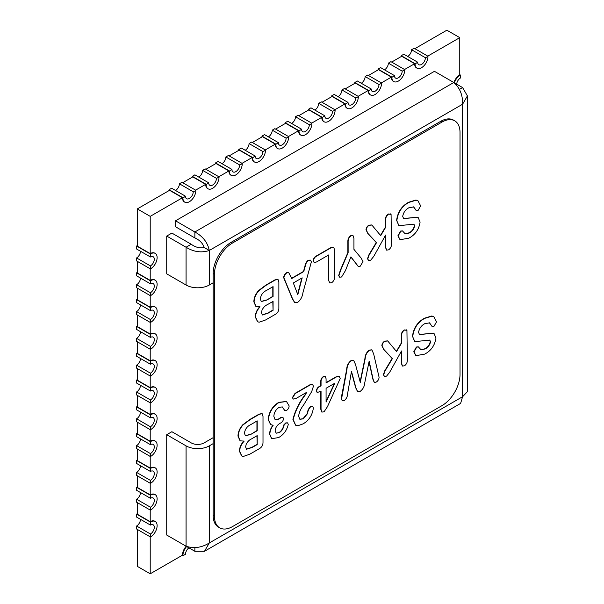 <?xml version="1.0" encoding="UTF-8"?>
<svg xmlns="http://www.w3.org/2000/svg" width="604" height="604" viewBox="0 0 604 604"><rect width="100%" height="100%" fill="white"/><g stroke="black" fill="none" stroke-linecap="round" stroke-linejoin="round"><path stroke-width="0.91" d="M460.021 132.518A25.534 14.745 120 0 0 454.729 120.823A25.534 14.745 120 0 0 441.962 122.091L232.502 243.019A25.534 14.745 120 0 0 214.443 274.299L214.443 516.163A25.534 14.745 120 0 0 219.735 527.851A25.534 14.745 120 0 0 232.502 526.59L441.962 405.654A25.534 14.745 120 0 0 460.021 374.382L460.021 132.518M255.9 306.5L253.846 301.811C253.959 297.787 255.552 294.02 258.64 290.516L265.881 285.111L274.956 279.871L277.87 279.335M257.538 321.668L255.266 316.919C255.386 313.25 256.896 309.844 259.788 306.704M294.669 302.619L292.283 298.625L283.638 277.613C283.88 275.515 284.854 273.884 286.568 272.721L288.584 272.547M291.619 278.293L303.495 271.438L304.914 266.364C305.292 263.744 306.409 261.691 308.251 260.203L310.433 260.12M329.595 282.868L328.523 279.984L328.523 255.047M314.027 262.325L313.197 260.671C313.431 258.565 314.442 257.017 316.239 256.036L330.773 247.648L333.582 247.142M339.524 277.115L338.67 275.53L340.384 270.154L347.874 252.563L347.874 241.592C347.783 239.161 348.757 237.176 350.788 235.643L352.879 235.484M358.263 266.477L350.871 256.994M386.492 250.033L385.405 247.112L385.405 235.484M368.41 260.399L367.526 258.678L368.893 254.85L376.262 242.536L367.776 233.378L365.979 229.724C366.228 227.7 367.202 226.19 368.893 225.186L371.709 224.945M380.505 235.401L385.405 227.119L385.405 219.947C385.314 217.493 386.288 215.5 388.334 213.967L390.818 214.277M391.075 214.428L391.468 243.956C391.573 246.379 390.622 248.35 388.599 249.86L386.613 250.116L385.662 247.262L385.662 235.016L373.763 256.375L370.705 260.188L368.531 260.483L367.783 258.829L369.15 255.001L376.519 242.68L368.032 233.529L366.235 229.875C366.485 227.851 367.459 226.341 369.15 225.337L371.845 225.02L380.709 235.643L385.662 227.27L385.662 220.09C385.571 217.644 386.545 215.651 388.599 214.11L391.075 214.428L390.448 213.876M398.814 225.594L396.624 220.324C397.659 212.155 401.652 206.138 408.598 202.264L415.96 200.03L417.832 200.687M416.262 210.607L413.521 206.855M403.51 218.535L417.915 217.161M399.976 239.637L397.893 235.824L400.512 231.09L402.37 230.879M405.058 233.778L409.029 232.85C411.845 231.407 413.649 229.022 414.427 225.7L413.793 224.099M240.037 440.761L237.984 436.073C238.089 432.049 239.69 428.281 242.778 424.778L250.011 419.372L259.093 414.133L262.008 413.597M241.668 455.929L239.403 451.18C239.524 447.511 241.034 444.106 243.925 440.965M276.088 433.136L278.889 432.638C281.502 430.946 283.163 428.357 283.865 424.854L285.82 422.883L287.489 422.853M271.589 438.595L269.565 434.193C269.678 431.173 270.788 428.153 272.895 425.133M270.539 424.521L268.161 419.47C268.954 411.951 272.487 406.235 278.761 402.332L286.387 401.479M284.809 410.569L282.136 406.824M275.016 419.652L278.519 419.002L280.883 417.447L282.778 417.205M295.537 425.156L292.925 419.486C295.039 410.848 299.176 402.468 305.337 394.336L306.334 392.215M293.144 399.002L292.419 397.553L295.016 393.393L309.935 384.778L312.51 384.476M299.773 419.199L302.997 418.723L307.202 413.559C307.602 410.622 308.78 408.191 310.735 406.281L312.547 406.175M317.092 392.441L316.443 390.833C316.685 388.75 317.719 387.262 319.539 386.379L320.784 385.662L320.784 381.479C320.739 379.44 321.577 377.817 323.299 376.617L325.178 376.473M326.077 382.611L336.058 376.843L339.199 376.307M321.789 412.034L320.784 409.263L320.784 391.324M342.189 400.626L341.298 398.783L341.743 395.446L346.696 369.308C346.855 365.714 348.266 362.83 350.939 360.656L353.567 360.399M360.127 381.758L364.907 358.64C365.141 355.099 366.568 352.26 369.187 350.124L371.77 349.822M374.238 382.355L372.796 378.987L369.052 361.698M357.553 391.603L355.62 387.602L351.392 371.86M402.355 365.979L401.267 363.057L401.267 351.422M384.272 376.345L383.389 374.623L384.756 370.796L392.132 358.482L383.638 349.323L381.841 345.669C382.09 343.646 383.064 342.136 384.756 341.132L387.579 340.89M396.367 351.347L401.267 343.064L401.267 335.884C401.177 333.438 402.151 331.445 404.204 329.905L406.681 330.222M406.937 330.373L407.33 359.901C407.443 362.325 406.484 364.288 404.461 365.798L402.483 366.062L401.524 363.208L401.524 350.962L389.633 372.321L386.568 376.126L384.401 376.428L383.653 374.774L385.02 370.947L392.389 358.625L383.895 349.474L382.106 345.82C382.347 343.797 383.321 342.287 385.02 341.283L387.708 340.958L396.571 351.588L401.524 343.215L401.524 336.035C401.434 333.589 402.407 331.596 404.461 330.056L406.937 330.373L406.318 329.814M414.676 341.539L412.494 336.269C413.521 328.1 417.515 322.075 424.461 318.21L431.822 315.975L433.695 316.632M432.124 326.545L429.384 322.793M419.372 334.48L433.778 333.106M415.839 355.575L413.763 351.77L416.375 347.036L418.232 346.824M420.928 349.716L424.891 348.795C427.715 347.345 429.512 344.967 430.29 341.645L429.663 340.044M454.729 120.823L453.438 120.083A25.534 14.745 120 0 0 440.671 121.344L231.211 242.279A25.534 14.745 120 0 0 213.152 273.552L213.152 282.785L209.286 285.02A16.414 9.475 180 0 1 186.07 285.02L166.719 273.854L166.719 236.066L186.07 247.232C193.808 251.981 201.547 253.053 209.286 250.471C207.655 242.468 202.853 236.307 194.873 231.981L194.873 237.938L175.53 226.764L175.53 220.807L194.873 231.981L453.793 82.499C459.901 87.905 462.838 95.145 462.596 104.22L467.405 95.9L462.596 87.58L459.38 89.437M194.873 547.571L194.873 551.293L204.484 551.293L209.286 542.973C201.547 547.715 193.808 548.794 186.07 546.205L166.719 535.038L166.719 434.699L186.07 445.865A16.414 9.475 0 0 0 209.286 445.865L213.152 443.63L213.152 515.416A25.534 14.745 120 0 0 218.444 527.111L219.735 527.851M186.07 285.02L186.07 247.232L191.226 244.258C195.53 247.368 199.826 248.448 204.129 247.489L209.286 250.471L209.286 285.02M191.226 244.258L171.883 233.084L166.719 236.066M166.719 434.699L171.883 431.717L191.226 442.891A9.12 5.262 0 0 0 204.129 442.891L213.152 437.674M204.129 247.489C202.808 243.284 199.72 240.105 194.873 237.938M175.53 220.807L434.442 71.325L462.596 87.58M467.405 95.9L467.405 391.634L462.596 396.722L460.603 403.427L204.484 551.293M194.873 551.293L175.53 540.119M213.152 282.785L213.152 443.63M412.751 336.42C413.785 328.244 417.772 322.226 424.718 318.361L432.086 316.126L433.823 316.707L436.533 321.841L433.906 326.477L432.253 326.628L429.519 322.868L424.793 323.676C421.411 325.465 419.335 328.342 418.549 332.321L419.493 334.556L433.906 333.174L435.967 338.021C434.797 345.435 431.045 350.803 424.695 354.118L415.967 355.658L414.019 351.921L416.639 347.179L418.361 346.885L421.056 349.799L425.148 348.938C427.972 347.496 429.769 345.118 430.546 341.796L429.799 340.112L414.805 341.615L412.494 336.269M351.196 360.807L353.695 360.467L355.477 364.386L360.286 382.37L365.163 358.791C365.397 355.25 366.824 352.411 369.444 350.275L371.905 349.89L373.687 354.019L379.086 377.266C378.927 379.335 377.983 380.935 376.262 382.083L374.359 382.445L373.061 379.131L369.157 361.162L364.793 382.604C364.544 386.266 363.042 389.165 360.286 391.301L357.681 391.686L355.884 387.753L351.483 371.369L347.579 393.846C347.504 396.586 346.439 398.806 344.378 400.49L342.317 400.701L341.554 398.934L346.953 369.459C347.111 365.865 348.531 362.981 351.196 360.807L350.939 360.656M323.563 376.76L325.314 376.541L326.077 378.723L326.077 382.906L336.315 376.994L339.335 376.375L340.195 378.534L327.466 406.666L324.106 411.747L321.909 412.117L321.049 409.414L321.049 391.173L317.213 392.532L316.7 390.984C316.941 388.901 317.976 387.413 319.803 386.53L321.049 385.813L321.049 381.63C320.996 379.591 321.834 377.968 323.563 376.76L323.299 376.617M334.85 383.2L326.077 388.266L326.077 402.121L334.85 383.2M326.077 401.411L334.405 383.464M292.676 397.696L295.273 393.544L310.192 384.929L312.646 384.544L313.438 386.25L311.679 391.619L303.661 404.922C300.807 408.553 299.116 412.351 298.603 416.315L299.901 419.282L303.253 418.874L307.459 413.71C307.859 410.773 309.037 408.342 310.992 406.432L312.683 406.243L313.355 408.002C312.427 415.076 309.014 420.361 303.132 423.857L297.832 425.76L295.658 425.231L293.189 419.637C295.296 410.999 299.433 402.611 305.594 394.488L306.598 392.366L295.945 398.519L293.265 399.085L292.419 397.553M279.146 432.789C281.758 431.097 283.419 428.5 284.122 424.997L286.085 423.034L287.625 422.921L288.267 424.461C286.787 430.478 283.555 434.85 278.572 437.59L271.717 438.67L269.822 434.344C269.935 431.324 271.045 428.304 273.151 425.284L270.668 424.597L268.425 419.621C269.21 412.102 272.744 406.386 279.018 402.475L286.515 401.547L289.142 405.918C289.006 407.889 288.116 409.399 286.47 410.471L284.673 410.373L282.264 406.892L278.988 407.413C275.839 409.557 274.125 412.524 273.839 416.307L275.145 419.735L278.776 419.146L281.139 417.598L282.906 417.266L283.495 418.753C283.238 420.724 282.264 422.151 280.573 423.026L279.743 423.51C276.972 425.178 275.439 427.632 275.145 430.871L276.217 433.219L278.889 432.638M243.034 424.929L250.275 419.523L259.35 414.284L262.144 413.664L263.004 416.443L263.004 442.302C263.027 445.133 261.811 447.262 259.35 448.681L249.731 454.238L243.238 456.473L241.804 456.012L239.66 451.331C239.78 447.662 241.29 444.25 244.182 441.109L240.166 440.837L238.24 436.224C238.346 432.192 239.947 428.432 243.034 424.929L242.778 424.778M250.834 434.389L257.198 430.712L257.198 420.882L250.63 424.68C247.104 426.349 245.043 429.202 244.431 433.242L245.428 435.801L250.834 434.389L256.942 430.561L256.942 421.033M257.198 444.567L257.198 435.627L251.596 438.866C249.324 439.833 247.512 441.675 246.16 444.385L245.632 446.907L246.477 449.27L252.23 447.436L257.198 444.567L256.942 435.778M245.299 435.726L250.577 434.238M246.349 449.18L251.974 447.285L256.942 444.416M396.881 220.475C397.915 212.306 401.909 206.281 408.855 202.416L416.216 200.181L417.96 200.762L420.671 205.896L418.036 210.532L416.39 210.683L413.657 206.923L408.931 207.738C405.548 209.52 403.464 212.397 402.687 216.375L403.631 218.61L418.044 217.236L420.097 222.076C418.934 229.49 415.182 234.858 408.832 238.172L400.105 239.713L398.157 235.975L400.769 231.234L402.498 230.939L405.193 233.854L409.286 233.001C412.109 231.551 413.906 229.173 414.684 225.851L413.929 224.167L398.942 225.669L396.624 220.324M351.045 235.794L353.008 235.545L353.936 238.391L353.936 249.354L361.245 258.218L362.996 261.691L360.195 266.251L358.391 266.56L350.924 256.859L345.397 270.683L341.6 276.987L339.644 277.191L338.927 275.673L340.641 270.305L348.131 252.706L348.131 241.743C348.047 239.312 349.014 237.327 351.045 235.794L350.788 235.643M328.787 280.128L328.787 254.903L316.496 261.993L314.148 262.408L313.461 260.822C313.687 258.716 314.699 257.168 316.496 256.187L331.03 247.791L333.718 247.21L334.586 250.048L334.586 276.775C334.684 279.191 333.725 281.17 331.717 282.695L329.716 282.951L328.523 279.984M286.825 272.872L288.72 272.615L291.717 278.535L303.752 271.581L305.171 266.507C305.556 263.895 306.666 261.842 308.508 260.354L310.562 260.196L311.37 261.857L302.929 292.744C302.377 296.768 300.656 299.954 297.757 302.302L294.797 302.702L292.547 298.776L283.903 277.764C284.137 275.666 285.111 274.035 286.825 272.872L286.568 272.721M302.181 277.855L293.333 282.966L297.802 294.684L302.181 277.855M297.621 294.216L301.834 278.059M258.897 290.667L266.137 285.262L275.22 280.014L278.006 279.403L278.867 282.181L278.867 308.04C278.889 310.871 277.674 313 275.22 314.42L265.594 319.977L259.108 322.211L257.666 321.743L255.522 317.07C255.643 313.393 257.153 309.988 260.045 306.847L256.028 306.575L254.103 301.962C254.216 297.931 255.809 294.171 258.897 290.667L258.64 290.516M266.696 300.128L273.068 296.451L273.068 286.621L266.492 290.418C262.974 292.087 260.905 294.941 260.294 298.98L261.298 301.539L266.696 300.128L272.804 296.3L272.804 286.772M273.068 310.305L273.068 301.366L267.459 304.605C265.186 305.571 263.374 307.413 262.023 310.124L261.502 312.646L262.34 315.001L268.093 313.174L273.068 310.305L272.804 301.517M261.17 301.456L266.44 299.977M262.212 314.918L267.836 313.023L272.804 310.154M188.916 547.851A5.474 3.156 120 0 0 185.504 554.261L182.921 555.748L182.197 555.333M182.921 197.719L169.097 189.732L171.672 188.244L185.504 196.224L182.921 198.014A9.12 5.262 120 0 0 184.809 202.189A9.12 5.262 120 0 0 191.838 199.743A9.12 5.262 120 0 0 195.817 190.57L193.242 191.762L179.411 183.775A5.474 3.156 120 0 1 175.545 190.479M206.138 184.311L192.314 176.33L194.888 174.843L208.72 182.823L206.138 184.613A9.12 5.262 120 0 0 208.025 188.788A9.12 5.262 120 0 0 215.054 186.342A9.12 5.262 120 0 0 219.033 177.161L216.458 178.354L202.627 170.373A5.474 3.156 120 0 1 198.761 177.078M229.354 170.909L215.53 162.929L218.104 161.434L231.936 169.422L229.354 171.204A9.12 5.262 120 0 0 231.241 175.379A9.12 5.262 120 0 0 238.27 172.94A9.12 5.262 120 0 0 242.249 163.76L239.675 164.952L225.843 156.972A5.474 3.156 120 0 1 221.978 163.669M252.57 157.508L238.746 149.52L241.321 148.033L255.152 156.013L252.57 157.803A9.12 5.262 120 0 0 254.458 161.978A9.12 5.262 120 0 0 261.487 159.532A9.12 5.262 120 0 0 265.466 150.358L262.891 151.551L249.059 143.563A5.474 3.156 120 0 1 245.194 150.268M275.786 144.099L261.962 136.119L264.537 134.632L278.368 142.612L275.786 144.401A9.12 5.262 120 0 0 277.674 148.576A9.12 5.262 120 0 0 284.703 146.13A9.12 5.262 120 0 0 288.682 136.949L286.107 138.142L272.276 130.162A5.474 3.156 120 0 1 268.41 136.866M299.003 130.698L285.179 122.718L287.753 121.223L301.585 129.211L299.003 130.993A9.12 5.262 120 0 0 300.89 135.168A9.12 5.262 120 0 0 307.919 132.729A9.12 5.262 120 0 0 311.898 123.548L309.323 124.741L295.492 116.761A5.474 3.156 120 0 1 291.626 123.458M322.219 117.297L308.395 109.309L310.969 107.822L324.801 115.802L322.219 117.591A9.12 5.262 120 0 0 324.106 121.766A9.12 5.262 120 0 0 331.135 119.32A9.12 5.262 120 0 0 335.114 110.147L332.54 111.34L318.708 103.352A5.474 3.156 120 0 1 314.843 110.056M345.435 103.888L331.611 95.908L334.186 94.42L348.017 102.401L345.435 104.19A9.12 5.262 120 0 0 347.323 108.365A9.12 5.262 120 0 0 354.352 105.919A9.12 5.262 120 0 0 358.331 96.746L355.756 97.931L341.924 89.951A5.474 3.156 120 0 1 338.059 96.655M368.651 90.487L354.827 82.506L357.402 81.011L371.233 88.999L368.651 90.781A9.12 5.262 120 0 0 370.539 94.956A9.12 5.262 120 0 0 377.568 92.518A9.12 5.262 120 0 0 381.547 83.337L378.972 84.53L365.141 76.549A5.474 3.156 120 0 1 361.275 83.246M391.868 77.085L378.044 69.098L380.618 67.61L394.45 75.591L391.868 77.38A9.12 5.262 120 0 0 393.755 81.555A9.12 5.262 120 0 0 400.784 79.116A9.12 5.262 120 0 0 404.763 69.936L402.189 71.129L388.357 63.141A5.474 3.156 120 0 1 384.491 69.845M415.084 63.677L401.26 55.696L403.834 54.209L417.666 62.189L415.084 63.979A9.12 5.262 120 0 0 416.971 68.154A9.12 5.262 120 0 0 424 65.708A9.12 5.262 120 0 0 427.979 56.534L425.405 57.72L411.573 49.739A5.474 3.156 120 0 1 407.708 56.444M459.765 74.579L460.225 75.145A9.12 5.262 120 0 0 454.374 82.831M456.639 84.145A5.474 3.156 120 0 1 460.482 77.976L460.482 75.002M150.419 268.908L136.595 260.92L136.595 257.946L150.419 265.926L150.675 268.757A9.12 5.262 120 0 0 156.632 260.717A9.12 5.262 120 0 0 155.236 253.416A9.12 5.262 120 0 0 150.675 253.861L150.419 256.994L136.595 249.007L136.595 246.032L150.419 254.012M150.419 295.711L136.595 287.731L136.595 284.756L150.419 292.736L150.675 295.567A9.12 5.262 120 0 0 156.632 287.527A9.12 5.262 120 0 0 155.236 280.218A9.12 5.262 120 0 0 150.675 280.671L150.419 283.797L136.595 275.817L136.595 272.834L150.419 280.822M150.419 322.521L136.595 314.541L136.595 311.558L150.419 319.546L150.675 322.37A9.12 5.262 120 0 0 156.632 314.337A9.12 5.262 120 0 0 155.236 307.028A9.12 5.262 120 0 0 150.675 307.481L150.419 310.607L136.595 302.627L136.595 299.644L150.419 307.625M150.419 349.331L136.595 341.343L136.595 338.368L150.419 346.349L150.675 349.18A9.12 5.262 120 0 0 156.632 341.147A9.12 5.262 120 0 0 155.236 333.838A9.12 5.262 120 0 0 150.675 334.284L150.419 337.417L136.595 329.429L136.595 326.454L150.419 334.435M150.419 376.133L136.595 368.153L136.595 365.178L150.419 373.159L150.675 375.99A9.12 5.262 120 0 0 156.632 367.949A9.12 5.262 120 0 0 155.236 360.641A9.12 5.262 120 0 0 150.675 361.094L150.419 364.22L136.595 356.239L136.595 353.264L150.419 361.245M150.419 402.944L136.595 394.963L136.595 391.981L150.419 399.969L150.675 402.793A9.12 5.262 120 0 0 156.632 394.759A9.12 5.262 120 0 0 155.236 387.451A9.12 5.262 120 0 0 150.675 387.904L150.419 391.03L136.595 383.049L136.595 380.067L150.419 388.055M150.419 429.754L136.595 421.773L136.595 418.791L150.419 426.771L150.675 429.603A9.12 5.262 120 0 0 156.632 421.569A9.12 5.262 120 0 0 155.236 414.261A9.12 5.262 120 0 0 150.675 414.714L150.419 417.84L136.595 409.852L136.595 406.877L150.419 414.857M150.419 456.564L136.595 448.576L136.595 445.601L150.419 453.581L150.675 456.413A9.12 5.262 120 0 0 156.632 448.372A9.12 5.262 120 0 0 155.236 441.063A9.12 5.262 120 0 0 150.675 441.516L150.419 444.65L136.595 436.662L136.595 433.687L150.419 441.667M150.419 483.366L136.595 475.386L136.595 472.404L150.419 480.391L150.675 483.223A9.12 5.262 120 0 0 156.632 475.182A9.12 5.262 120 0 0 155.236 467.874A9.12 5.262 120 0 0 150.675 468.326L150.419 471.452L136.595 463.472L136.595 460.49L150.419 468.478M150.419 510.176L136.595 502.196L136.595 499.214L150.419 507.194L150.675 510.025A9.12 5.262 120 0 0 156.632 501.992A9.12 5.262 120 0 0 155.236 494.684A9.12 5.262 120 0 0 150.675 495.137L150.419 498.262L136.595 490.282L136.595 487.3L150.419 495.28M150.419 536.986L136.595 528.998L136.595 526.024L150.419 534.004L150.675 536.835A9.12 5.262 120 0 0 156.632 528.802A9.12 5.262 120 0 0 155.236 521.494A9.12 5.262 120 0 0 150.675 521.939L150.419 525.072L136.595 517.084L136.595 514.11L150.419 522.09M137.312 502.611L137.312 514.231L150.675 521.939M150.215 510.055L150.215 521.675A9.12 5.262 120 0 1 154.775 521.222L155.236 521.494M137.312 475.801L137.312 487.42L150.675 495.137M150.215 483.253L150.215 494.865A9.12 5.262 120 0 1 154.775 494.412L155.236 494.684M137.312 448.999L137.312 460.61L150.675 468.326M150.215 456.443L150.215 468.055A9.12 5.262 120 0 1 154.775 467.609L155.236 467.874M137.312 422.188L137.312 433.8L150.675 441.516M150.215 429.633L150.215 441.252A9.12 5.262 120 0 1 154.775 440.799L155.236 441.063M137.312 395.378L137.312 406.998L150.675 414.714M150.215 402.823L150.215 414.442A9.12 5.262 120 0 1 154.775 413.989L155.236 414.261M137.312 368.568L137.312 380.188L150.675 387.904M150.215 376.02L150.215 387.632A9.12 5.262 120 0 1 154.775 387.187L155.236 387.451M137.312 341.766L137.312 353.378L150.675 361.094M150.215 349.21L150.215 360.83A9.12 5.262 120 0 1 154.775 360.377L155.236 360.641M137.312 314.956L137.312 326.575L150.675 334.284M150.215 322.4L150.215 334.02A9.12 5.262 120 0 1 154.775 333.567L155.236 333.838M137.312 288.146L137.312 299.765L150.675 307.481M150.215 295.598L150.215 307.209A9.12 5.262 120 0 1 154.775 306.757L155.236 307.028M137.312 261.343L137.312 272.955L150.675 280.671M150.215 268.788L150.215 280.407A9.12 5.262 120 0 1 154.775 279.954L155.236 280.218M137.312 208.916L169.558 190.298L182.461 197.75L150.215 216.36L137.312 208.916L137.312 246.153L150.675 253.861M150.215 216.36L150.215 253.597A9.12 5.262 120 0 1 154.775 253.144L155.236 253.416M453.914 82.567A9.12 5.262 120 0 1 459.765 74.881L459.765 37.644L446.862 30.2L414.88 48.667M459.765 37.644L427.775 56.112M391.664 62.069L401.72 56.263L414.616 63.707L404.559 69.52M368.448 75.477L378.504 69.664L391.4 77.116L381.343 82.922M345.231 88.879L355.288 83.073L368.183 90.517L358.127 96.323M322.015 102.28L332.072 96.474L344.967 103.918L334.91 109.732M298.799 115.689L308.855 109.875L321.751 117.327L311.694 123.133M275.583 129.09L285.639 123.284L298.535 130.728L288.478 136.534M252.366 142.491L262.423 136.685L275.326 144.13L265.262 149.943M229.15 155.9L239.207 150.086L252.11 157.538L242.045 163.344M205.934 169.301L215.99 163.495L228.893 170.94L218.829 176.745M182.718 182.702L192.774 176.897L205.677 184.341L195.613 190.154M150.215 536.865L150.215 573.8L182.461 555.182L182.921 555.748M150.215 573.8L137.312 566.356L137.312 529.421M186.191 546.273A9.12 5.262 120 0 0 182.461 555.182M415.084 63.979L414.616 63.707A9.12 5.262 120 0 0 416.511 67.882A9.12 5.262 120 0 0 416.745 68.01M391.868 77.38L391.4 77.116A9.12 5.262 120 0 0 393.295 81.291A9.12 5.262 120 0 0 393.529 81.412M368.651 90.781L368.183 90.517A9.12 5.262 120 0 0 370.078 94.692A9.12 5.262 120 0 0 370.312 94.813M345.435 104.19L344.967 103.918A9.12 5.262 120 0 0 346.862 108.093A9.12 5.262 120 0 0 347.096 108.222M322.219 117.591L321.751 117.327A9.12 5.262 120 0 0 323.646 121.502A9.12 5.262 120 0 0 323.88 121.623M299.003 130.993L298.535 130.728A9.12 5.262 120 0 0 300.43 134.903A9.12 5.262 120 0 0 300.664 135.024M275.786 144.401L275.326 144.13A9.12 5.262 120 0 0 277.213 148.305A9.12 5.262 120 0 0 277.447 148.433M252.57 157.803L252.11 157.538A9.12 5.262 120 0 0 253.997 161.713A9.12 5.262 120 0 0 254.231 161.834M229.354 171.204L228.893 170.94A9.12 5.262 120 0 0 230.781 175.115A9.12 5.262 120 0 0 231.015 175.236M206.138 184.613L205.677 184.341A9.12 5.262 120 0 0 207.565 188.516A9.12 5.262 120 0 0 207.799 188.644M182.921 198.014L182.461 197.75A9.12 5.262 120 0 0 184.348 201.925A9.12 5.262 120 0 0 184.582 202.046M137.312 245.617L136.595 246.032M136.595 257.946A5.474 3.156 120 0 0 140.46 251.241M137.312 272.419L136.595 272.834M136.595 284.756A5.474 3.156 120 0 0 140.46 278.051M137.312 299.229L136.595 299.644M136.595 311.558A5.474 3.156 120 0 0 140.46 304.861M137.312 326.039L136.595 326.454M136.595 338.368A5.474 3.156 120 0 0 140.46 331.664M137.312 352.842L136.595 353.264M136.595 365.178A5.474 3.156 120 0 0 140.46 358.474M137.312 379.652L136.595 380.067M136.595 391.981A5.474 3.156 120 0 0 140.46 385.284M137.312 406.462L136.595 406.877M136.595 418.791A5.474 3.156 120 0 0 140.46 412.087M137.312 433.264L136.595 433.687M136.595 445.601A5.474 3.156 120 0 0 140.46 438.897M137.312 460.074L136.595 460.49M136.595 472.404A5.474 3.156 120 0 0 140.46 465.707M137.312 486.884L136.595 487.3M136.595 499.214A5.474 3.156 120 0 0 140.46 492.509M137.312 513.694L136.595 514.11M136.595 526.024A5.474 3.156 120 0 0 140.46 519.319M179.411 183.775L181.993 182.287L195.817 190.268M169.097 189.732L169.097 190.57M202.627 170.373L205.209 168.886L219.033 176.866M192.314 176.33L192.314 177.161M225.843 156.972L228.425 155.477L242.249 163.465M215.53 162.929L215.53 163.76M249.059 143.563L251.642 142.076L265.466 150.056M238.746 149.52L238.746 150.358M272.276 130.162L274.858 128.675L288.682 136.655M261.962 136.119L261.962 136.949M295.492 116.761L298.074 115.266L311.898 123.254M285.179 122.718L285.179 123.548M318.708 103.352L321.29 101.865L335.114 109.845M308.395 109.309L308.395 110.147M341.924 89.951L344.507 88.463L358.331 96.444M331.611 95.908L331.611 96.746M365.141 76.549L367.723 75.055L381.547 83.042M354.827 82.506L354.827 83.337M388.357 63.141L390.939 61.653L404.763 69.634M378.044 69.098L378.044 69.936M401.26 55.696L401.26 56.534M411.573 49.739L414.155 48.252L427.979 56.232M186.651 546.544A9.12 5.262 120 0 0 182.921 555.454M193.242 191.762A5.474 3.156 -60 0 1 190.849 197.266A5.474 3.156 -60 0 1 186.636 198.731A5.474 3.156 -60 0 1 185.504 196.224M216.458 178.354A5.474 3.156 -60 0 1 214.065 183.865A5.474 3.156 -60 0 1 209.852 185.33A5.474 3.156 -60 0 1 208.72 182.823M239.675 164.952A5.474 3.156 -60 0 1 237.281 170.456A5.474 3.156 -60 0 1 233.069 171.929A5.474 3.156 -60 0 1 231.936 169.422M262.891 151.551A5.474 3.156 -60 0 1 260.498 157.055A5.474 3.156 -60 0 1 256.285 158.52A5.474 3.156 -60 0 1 255.152 156.013M286.107 138.142A5.474 3.156 -60 0 1 283.714 143.654A5.474 3.156 -60 0 1 279.501 145.119A5.474 3.156 -60 0 1 278.368 142.612M309.323 124.741A5.474 3.156 -60 0 1 306.93 130.245A5.474 3.156 -60 0 1 302.717 131.717A5.474 3.156 -60 0 1 301.585 129.211M332.54 111.34A5.474 3.156 -60 0 1 330.146 116.844A5.474 3.156 -60 0 1 325.933 118.308A5.474 3.156 -60 0 1 324.801 115.802M355.756 97.931A5.474 3.156 -60 0 1 353.363 103.443A5.474 3.156 -60 0 1 349.15 104.907A5.474 3.156 -60 0 1 348.017 102.401M378.972 84.53A5.474 3.156 -60 0 1 376.579 90.034A5.474 3.156 -60 0 1 372.366 91.506A5.474 3.156 -60 0 1 371.233 88.999M402.189 71.129A5.474 3.156 -60 0 1 399.795 76.633A5.474 3.156 -60 0 1 395.582 78.097A5.474 3.156 -60 0 1 394.45 75.591M425.405 57.72A5.474 3.156 -60 0 1 423.011 63.231A5.474 3.156 -60 0 1 418.799 64.696A5.474 3.156 -60 0 1 417.666 62.189M150.419 265.926A5.474 3.156 120 0 0 153.997 261.102A5.474 3.156 120 0 0 153.152 256.723A5.474 3.156 120 0 0 150.419 256.994M150.419 292.736A5.474 3.156 120 0 0 153.997 287.912A5.474 3.156 120 0 0 153.152 283.525A5.474 3.156 120 0 0 150.419 283.797M150.419 319.546A5.474 3.156 120 0 0 153.997 314.722A5.474 3.156 120 0 0 153.152 310.335A5.474 3.156 120 0 0 150.419 310.607M150.419 346.349A5.474 3.156 120 0 0 153.997 341.532A5.474 3.156 120 0 0 153.152 337.145A5.474 3.156 120 0 0 150.419 337.417M150.419 373.159A5.474 3.156 120 0 0 153.997 368.334A5.474 3.156 120 0 0 153.152 363.955A5.474 3.156 120 0 0 150.419 364.22M150.419 399.969A5.474 3.156 120 0 0 153.997 395.144A5.474 3.156 120 0 0 153.152 390.758A5.474 3.156 120 0 0 150.419 391.03M150.419 426.771A5.474 3.156 120 0 0 153.997 421.954A5.474 3.156 120 0 0 153.152 417.568A5.474 3.156 120 0 0 150.419 417.84M150.419 453.581A5.474 3.156 120 0 0 153.997 448.757A5.474 3.156 120 0 0 153.152 444.378A5.474 3.156 120 0 0 150.419 444.65M150.419 480.391A5.474 3.156 120 0 0 153.997 475.567A5.474 3.156 120 0 0 153.152 471.18A5.474 3.156 120 0 0 150.419 471.452M150.419 507.194A5.474 3.156 120 0 0 153.997 502.377A5.474 3.156 120 0 0 153.152 497.99A5.474 3.156 120 0 0 150.419 498.262M150.419 534.004A5.474 3.156 120 0 0 153.997 529.179A5.474 3.156 120 0 0 153.152 524.801A5.474 3.156 120 0 0 150.419 525.072M209.286 445.865L209.286 542.973L462.596 396.722L462.596 104.22L209.286 250.471M186.07 445.865L186.07 546.205M441.962 122.091L440.671 121.344M232.502 243.019L231.211 242.279M214.443 274.299L213.152 273.552M214.443 516.163L213.152 515.416M459.765 74.881L460.225 75.145M184.348 201.925L184.809 202.189M207.565 188.516L208.025 188.788M230.781 175.115L231.241 175.379M253.997 161.713L254.458 161.978M277.213 148.305L277.674 148.576M300.43 134.903L300.89 135.168M323.646 121.502L324.106 121.766M346.862 108.093L347.323 108.365M370.078 94.692L370.539 94.956M393.295 81.291L393.755 81.555M416.511 67.882L416.971 68.154"/></g></svg>
